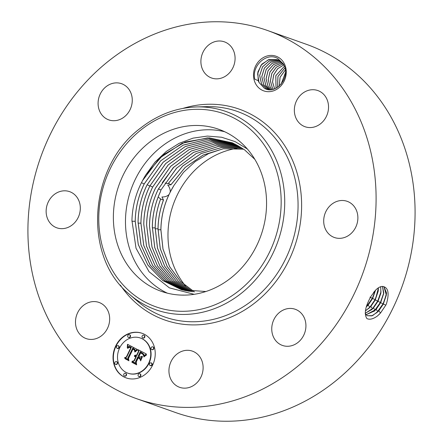 <?xml version="1.0" encoding="UTF-8"?>
<svg xmlns="http://www.w3.org/2000/svg" width="443" height="443" viewBox="0 0 443 443"><rect width="100%" height="100%" fill="white"/><g stroke="black" fill="none" stroke-linecap="round" stroke-linejoin="round"><path stroke-width="0.66" d="M165.112 182.992L168.146 183.695L182.749 166.025L201.172 153.555L221.766 147.464L242.482 148.361M243.672 149.191L223.311 148.737L203.149 155.011L185.157 167.41L170.882 184.803L168.456 183.203M170.882 184.803L167.736 185.096C169.525 187.134 170.356 189.454 170.223 192.063L169.292 194.04C163.904 205.447 161.108 217.358 160.909 229.767L163.002 249.049L169.658 266.658L180.406 281.305L194.438 291.931M160.615 199.106L163.484 200.042L161.955 196.952C164.663 197.107 167.005 196.327 168.977 194.61L169.292 194.04M191.503 291.688L176.397 281.244L164.752 266.321L157.498 248.041L155.205 227.885C155.343 218.034 157.16 208.404 160.654 199.001L160.626 198.957C157.127 208.371 155.31 218.011 155.166 227.874L157.459 248.036L164.718 266.315L176.369 281.244L191.487 291.688M158.184 197.013L160.626 198.957M160.543 191.393L160.405 191.786C155.227 203.044 152.542 214.761 152.353 226.943L154.745 247.532L162.31 266.138L174.409 281.189L190.058 291.516L174.381 281.189L162.276 266.138L154.712 247.526L152.314 226.932C152.508 214.606 155.249 202.761 160.543 191.393L160.92 190.036L162.088 188.353L176.785 167.997L196.399 153.439L218.676 146.378L241.258 147.552M242.465 148.35L221.705 147.453L201.177 153.516L182.704 166.014L168.091 183.707M162.31 182.627L174.033 166.867M243.689 149.202L223.322 148.754L203.165 155.039L185.174 167.443L170.909 184.842M223.039 148.793L208.659 153.56L195.302 161.507L183.574 172.277L174.01 185.357L170.223 192.063M174.01 185.357A76.091 66.683 -70.4 0 0 170.848 190.933L169.968 192.661M168.977 194.61C163.766 205.857 161.064 217.574 160.87 229.756L162.969 249.044L169.625 266.658L180.379 281.305L194.416 291.931M163.484 200.042C160.006 209.412 158.201 219.008 158.057 228.826L160.25 248.545L167.205 266.492L178.396 281.283L192.965 291.826L178.368 281.283L167.172 266.492L160.211 248.54L158.018 228.815L155.2 228.771M163.434 200.053C159.967 209.417 158.162 219.008 158.018 228.815M241.241 147.547L218.56 146.373L196.199 153.505L176.541 168.196L161.861 188.707M240.023 146.783L216.633 145.16L193.497 152.403L173.241 167.692L158.35 189.128C152.658 200.873 149.706 213.166 149.501 226.008L151.999 247.022L159.868 265.95L172.432 281.111L188.624 291.311M237.099 148.311A81.944 71.81 -70.4 0 0 167.98 234.569A81.944 71.81 -70.4 0 0 185.551 285.979M240.006 146.771L216.644 145.138L193.408 152.409L173.207 167.67L158.312 189.111C152.619 200.862 149.668 213.155 149.463 225.991L151.971 247.05L159.978 266.177L172.526 281.222L188.602 291.306M238.777 146.04L215.076 143.897L191.376 150.958L170.721 166.319L155.515 188.098C149.812 199.871 146.854 212.197 146.644 225.066L149.263 246.557L157.586 265.994L170.588 281.128L187.201 291.068M238.76 146.035L215.054 143.881L191.348 150.941L170.688 166.297L155.476 188.081C149.773 199.859 146.816 212.18 146.611 225.05L149.225 246.552L157.553 265.994L170.566 281.128L187.184 291.062M237.52 145.337L213.482 142.657L189.322 149.496L168.202 164.946L152.685 187.068C146.965 198.868 144.003 211.222 143.792 224.125L146.522 246.059L155.166 265.8L168.639 281.023L185.789 290.796L168.611 281.023L155.139 265.8L146.483 246.048L143.754 224.108C143.964 211.211 146.926 198.857 152.647 187.051L149.983 185.778M237.503 145.326L213.443 142.64L189.344 149.452L168.168 164.929L152.647 187.051M236.235 144.651L211.854 141.422L187.289 147.995L165.654 163.561L149.812 186.021C144.08 197.855 141.112 210.237 140.902 223.172L138.083 223.122M236.252 144.662L211.876 141.439L187.317 148.017L165.688 163.583L149.85 186.038C144.119 197.871 141.151 210.253 140.94 223.183L143.781 245.555L152.757 265.601L166.695 280.895L184.388 290.486M267.417 30.462L306.401 44.311A195.385 171.219 109.6 0 1 414.393 195.33A195.385 171.219 109.6 0 1 333.978 382.303A195.385 171.219 109.6 0 1 175.583 412.538L136.599 398.689A195.385 171.219 109.6 0 1 28.607 247.67A195.385 171.219 109.6 0 1 109.022 60.697A195.385 171.219 109.6 0 1 267.417 30.462A195.385 171.219 109.6 0 1 375.409 181.48A195.385 171.219 109.6 0 1 294.994 368.454A195.385 171.219 109.6 0 1 136.599 398.689M184.371 290.481L166.668 280.895L152.724 265.595L143.742 245.549L140.902 223.172M371.001 296.345L369.412 299.318C365.004 308.018 364.174 314.441 366.92 318.595C369.678 319.918 373.194 319.049 377.464 315.981L380.537 312.974L385.814 305.149L380.493 313.018L378.743 314.84M370.996 296.345L375.57 290.204L373.571 292.485M386.407 303.931L385.814 305.138L386.407 303.931C389.491 293.36 388.328 287.54 382.929 286.471C380.698 286.239 378.244 287.479 375.57 290.204M78.123 331.918A19.182 16.812 109.6 0 1 79.463 309.618A19.182 16.812 109.6 0 1 98.999 302.431A19.182 16.812 109.6 0 1 107.029 309.098A19.182 16.812 109.6 0 1 105.689 331.397A19.182 16.812 109.6 0 1 86.152 338.585A19.182 16.812 109.6 0 1 78.123 331.918M79.901 212.352A19.182 16.812 109.6 0 1 56.804 227.813A19.182 16.812 109.6 0 1 46.554 207.119A19.182 16.812 109.6 0 1 69.651 191.658A19.182 16.812 109.6 0 1 79.901 212.352M124.306 116.902A19.182 16.812 109.6 0 1 108.757 119.87A19.182 16.812 109.6 0 1 98.152 105.046A19.182 16.812 109.6 0 1 106.049 86.69A19.182 16.812 109.6 0 1 121.598 83.716A19.182 16.812 109.6 0 1 132.202 98.545A19.182 16.812 109.6 0 1 124.306 116.902M214.224 78.671A19.182 16.812 109.6 0 1 211.566 77.996A19.182 16.812 109.6 0 1 201.676 55.785A19.182 16.812 109.6 0 1 221.749 41.171A19.182 16.812 109.6 0 1 224.413 41.847A19.182 16.812 109.6 0 1 234.303 64.058A19.182 16.812 109.6 0 1 214.224 78.671M296.987 120.053A19.182 16.812 109.6 0 1 298.327 97.748A19.182 16.812 109.6 0 1 317.864 90.566A19.182 16.812 109.6 0 1 325.893 97.233A19.182 16.812 109.6 0 1 324.553 119.532A19.182 16.812 109.6 0 1 305.017 126.72A19.182 16.812 109.6 0 1 296.987 120.053M324.115 216.799A19.182 16.812 109.6 0 1 347.212 201.338A19.182 16.812 109.6 0 1 357.462 222.032A19.182 16.812 109.6 0 1 334.365 237.492A19.182 16.812 109.6 0 1 324.115 216.799M279.71 312.249A19.182 16.812 109.6 0 1 295.265 309.28A19.182 16.812 109.6 0 1 305.864 324.104A19.182 16.812 109.6 0 1 297.967 342.461A19.182 16.812 109.6 0 1 282.418 345.429A19.182 16.812 109.6 0 1 271.814 330.605A19.182 16.812 109.6 0 1 279.71 312.249M189.792 350.479A19.182 16.812 109.6 0 1 192.45 351.155A19.182 16.812 109.6 0 1 202.34 373.366A19.182 16.812 109.6 0 1 182.267 387.979A19.182 16.812 109.6 0 1 179.603 387.304A19.182 16.812 109.6 0 1 169.719 365.093A19.182 16.812 109.6 0 1 189.792 350.479M182.981 290.143L164.602 280.652L150.066 265.008L140.979 244.946L138.05 222.231C138.26 209.268 141.234 196.853 146.982 184.991L163.129 162.204L185.324 146.506L210.298 140.215L234.956 144.008M234.973 144.019L210.287 140.237L185.257 146.567L163.174 162.216L147.021 185.008C141.278 196.869 138.299 209.279 138.089 222.242L141.046 245.051L150.354 265.39L164.763 280.757L183.003 290.148M183.441 295.143L183.081 295.032M283.73 62.613A18.384 16.109 109.6 0 1 278.63 88.024A18.384 16.109 109.6 0 1 256.032 84.48A18.384 16.109 109.6 0 1 261.132 59.069A18.384 16.109 109.6 0 1 283.73 62.613M152.58 365.22A23.684 20.755 109.6 0 1 126.205 377.923A23.684 20.755 109.6 0 1 115.689 345.989A23.684 20.755 109.6 0 1 142.065 333.286A23.684 20.755 109.6 0 1 152.58 365.22M365.237 313.511L367.241 315.748L372.546 315.643L378.754 310.836L383.367 304.064L386.589 293.105L384.031 286.793L382.929 286.471M367.214 315.732L371.777 315.881L377.203 312.343L378.693 310.803L383.3 304.036L386.335 295.132L384.003 286.776M277.285 59.683L268.286 59.761L261.065 65.182L257.599 73.798L259.033 82.481L264.189 88.096C275.668 95.81 291.704 76.777 283.232 63.87L277.899 58.592C267.245 51.742 251.414 65.409 254.786 79.197L258.247 80.687L257.848 72.037L261.813 64.196L269.034 59.484L277.168 59.639L278.653 60.281L283.885 65.121M259.033 82.481A15.544 13.622 109.6 0 1 258.247 80.687M142.225 333.346A23.684 20.755 -70.4 0 0 116.016 346.105A23.684 20.755 -70.4 0 0 126.366 377.979M386.429 294.385L383.129 303.748L376.644 312.852M233.677 143.405L208.703 139.052L183.164 145.149L160.654 160.853L144.191 183.978C138.432 195.867 135.447 208.304 135.237 221.301L138.282 244.464L147.768 264.914L162.692 280.491L181.608 289.772L162.819 280.602L147.918 265.174L138.271 244.542L135.198 221.29C135.408 208.293 138.393 195.85 144.152 183.961L160.615 160.842L183.275 145.066L208.703 139.036L233.66 143.399M128.049 373.244A18.661 16.352 -70.4 0 0 128.21 373.299A18.661 16.352 -70.4 0 0 148.992 363.293A18.661 16.352 -70.4 0 0 140.702 338.136A18.661 16.352 -70.4 0 0 140.542 338.081M142.984 337.959A1.434 1.257 -70.4 0 0 144.739 337.256A1.434 1.257 -70.4 0 0 143.936 335.279M150.31 365.597A1.434 1.257 -70.4 0 0 152.065 364.899A1.434 1.257 -70.4 0 0 151.262 362.917M151.96 349.616A1.434 1.257 -70.4 0 0 153.715 348.912A1.434 1.257 -70.4 0 0 152.913 346.935M124.655 376.046A1.434 1.257 -70.4 0 0 126.41 375.348A1.434 1.257 -70.4 0 0 125.607 373.366M138.997 376.544A1.434 1.257 -70.4 0 0 140.752 375.847A1.434 1.257 -70.4 0 0 139.949 373.864M117.334 348.408A1.434 1.257 -70.4 0 0 119.089 347.705A1.434 1.257 -70.4 0 0 118.287 345.728M128.642 337.455A1.434 1.257 -70.4 0 0 130.397 336.758A1.434 1.257 -70.4 0 0 129.594 334.775M115.678 364.39A1.434 1.257 -70.4 0 0 117.434 363.692A1.434 1.257 -70.4 0 0 116.631 361.709M366.073 314.785L376.101 309.402L380.681 302.674L383.799 293.061L382.53 286.438M366.045 314.757L374.562 310.892L376.035 309.369L380.62 302.647L383.632 293.798L382.492 286.438M205.923 291.522L181.608 289.772M267.949 89.353L266.326 88.639L261.591 84.004L259.664 75.576L262.577 66.843L269.383 60.957L278.254 60.082M278.232 60.076L269.35 60.935L262.538 66.821L259.62 75.554L261.547 83.987L266.431 88.705L268.596 89.552M119.604 348.026A18.661 16.352 -70.4 0 0 127.889 373.189A18.661 16.352 -70.4 0 0 148.665 363.182A18.661 16.352 -70.4 0 0 140.381 338.02A18.661 16.352 -70.4 0 0 119.604 348.026M142.181 335.977A1.434 1.257 -70.4 0 0 144.418 337.145A1.434 1.257 -70.4 0 0 142.181 335.977M149.507 363.62A1.434 1.257 -70.4 0 0 151.739 364.783A1.434 1.257 -70.4 0 0 149.507 363.62M151.157 347.633A1.434 1.257 -70.4 0 0 153.394 348.802A1.434 1.257 -70.4 0 0 151.157 347.633M123.852 374.064A1.434 1.257 -70.4 0 0 126.089 375.232A1.434 1.257 -70.4 0 0 123.852 374.064M138.194 374.568A1.434 1.257 -70.4 0 0 140.431 375.73A1.434 1.257 -70.4 0 0 138.194 374.568M118.763 347.589A1.434 1.257 -70.4 0 0 116.531 346.426A1.434 1.257 -70.4 0 0 118.763 347.589M130.076 336.641A1.434 1.257 -70.4 0 0 127.839 335.478A1.434 1.257 -70.4 0 0 130.076 336.641M117.113 363.576A1.434 1.257 -70.4 0 0 114.875 362.407A1.434 1.257 -70.4 0 0 117.113 363.576M383.732 293.05L380.448 302.359L374.003 311.407M247.316 148.959L235.083 141.594L221.583 137.241L207.379 136.079L193.054 138.138L179.188 143.322L166.346 151.412L155.061 162.077L145.797 174.869L163.118 154.923L185.108 142.065L209.162 137.873L232.359 142.818L244.436 149.74L254.819 159.319M232.254 142.773L207.601 137.878L182.2 143.25L159.519 158.162L142.557 180.578A77.94 68.3 -70.4 0 1 145.797 174.869M194.167 294.335L169.353 287.845L149.081 271.764L136.034 248.263L131.942 220.498C132.296 207.335 135.425 194.815 141.334 182.931L142.557 180.578M266.564 203.852A85.97 75.338 109.6 0 1 161.186 291.306A85.97 75.338 109.6 0 1 113.369 216.738A85.97 75.338 109.6 0 1 218.748 129.29A85.97 75.338 109.6 0 1 266.564 203.852M137.086 349.333L134.683 351.449L134.617 349.3L132.806 347.988L127.855 358.027L128.315 359.539L124.633 357.617L126.283 357.119L130.746 347.855L129.162 347.251L127.761 348.42L127.673 348.109L128.891 347.007L130.774 347.567L131.078 347.157L128.88 346.332L127.285 347.788L127.506 344.294L137.086 349.333M137.236 350.203L134.788 352.002L136.688 350.23L137.297 349.848L137.236 350.203M134.5 350.263L133 349.034L128.487 358.393L128.924 360.812L124.743 358.315L128.603 360.331L128.21 358.343L132.878 348.641L134.295 349.516L134.583 350.291M146.317 353.985L143.648 356.089L143.216 353.641L140.276 351.803L138.183 356.161L138.676 356.416L140.525 352.567L142.674 353.752L143.421 355.269L142.668 354.068L140.603 352.927L138.875 356.521L140.093 357.152L142.137 356.255L140.259 360.153L139.65 357.905L137.806 356.942L135.547 361.632L135.995 363.382L132.036 361.316L133.936 360.79L135.863 356.787L134.456 356.488L135.984 356.537L136.195 356.1L134.34 355.807L135.37 355.175L136.571 355.319L138.46 351.388L137.95 349.621L146.317 353.985M146.284 355.065L143.831 356.964L144.667 355.779L146.284 355.065M140.636 360.907L142.43 356.637L140.636 360.907M138.122 358.082L136.206 362.069L136.643 364.838L131.898 362.047L136.317 364.351L135.951 362.075L138.039 357.728L139.755 358.88M365.237 313.323L373.443 307.968L378.001 301.284L380.886 293.133L380.703 286.699M365.237 313.279L371.921 309.447L373.383 307.935L377.934 301.257L380.936 292.458L380.659 286.71M224.695 131.732A85.97 75.338 -70.4 0 0 125.474 221.04A85.97 75.338 -70.4 0 0 167.343 293.161M375.326 290.453L372.397 298.189L366.394 306.733M268.812 89.58L263.746 84.768L261.802 76.639L264.405 68.117L270.745 62.103L279.273 60.613M279.251 60.602L270.712 62.081L264.36 68.095L261.758 76.617L263.696 84.751L268.796 89.575M127.495 344.682L127.817 344.798L127.828 344.455M127.479 345.064L127.805 345.175L127.817 344.798M127.462 345.429L127.783 345.546L127.805 345.175M127.434 345.789L127.761 345.905L127.783 345.546M127.407 346.138L127.761 345.905M127.374 346.481L127.728 346.254M127.335 346.808L127.695 346.592M127.291 347.129L127.656 346.924M130.774 347.567L131.399 347.273M129.605 347.035L130.004 347.168M129.45 347.002L129.932 347.151M129.301 346.98L129.777 347.118M129.162 346.98L129.627 347.096M129.024 346.985L129.483 347.09M128.891 347.007L129.345 347.102M128.647 347.102L129.218 347.124M128.525 347.168L128.968 347.212M128.404 347.251L128.703 347.356M128.282 347.356L128.559 347.45M126.283 357.119L126.609 357.235L131.067 347.971M124.633 357.617L126.609 357.235M128.298 359.478L124.954 357.734M132.806 347.988L133.127 348.104M132.961 348.048L133.282 348.165M134.711 349.56L134.993 349.538M134.744 349.699L135.037 349.671M134.766 349.854L135.065 349.815M134.777 350.02L135.087 349.97M134.777 350.197L135.098 350.136M134.766 350.385L135.098 350.313M134.75 350.585L135.093 350.496M134.716 350.79L135.071 350.695M134.678 351.011L134.977 351.116M136.688 350.23L137.225 350.197M136.461 350.407L136.782 350.518M136.222 350.601L136.538 350.712M135.973 350.823L136.278 350.928M135.713 351.066L136.007 351.172M135.436 351.332L135.724 351.432M135.148 351.62L135.431 351.72M128.21 358.343L128.492 358.442M128.913 360.752L125.125 358.78M138.46 351.388L138.781 351.504L138.288 349.798M136.571 355.319L136.893 355.43L138.781 351.504M136.067 355.17L136.632 355.341M135.829 355.136L136.389 355.28M135.597 355.142L136.151 355.253M135.37 355.175L135.918 355.258M135.148 355.242L135.691 355.292M134.932 355.336L135.469 355.352M134.727 355.463L135.259 355.447M134.528 355.618L135.049 355.574M135.984 356.537L136.516 356.216M135.519 356.366L135.879 356.488M135.364 356.338L135.84 356.477M135.215 356.322L135.691 356.449M135.06 356.327L135.536 356.438M134.91 356.344L135.381 356.438M134.755 356.377L135.231 356.46M134.606 356.421L135.082 356.488M134.456 356.488L134.927 356.537M133.936 360.79L134.257 360.907L136.184 356.903M132.036 361.316L134.257 360.907M135.979 363.321L132.363 361.433M137.806 356.942L139.65 357.905M140.448 359.766L139.971 358.016M140.093 357.152L141.981 356.576M140.276 351.803L140.569 351.964M141.35 352.384L140.896 352.08M143.554 354.367L143.831 354.306M143.593 354.561L143.875 354.483M143.621 354.765L143.914 354.671M143.643 354.998L143.947 354.882M143.659 355.242L143.969 355.109M143.665 355.507L143.981 355.358M146.223 354.804L146.655 354.865M145.88 354.976L146.55 354.915M145.553 355.164L146.201 355.092M145.243 355.358L145.874 355.28M144.95 355.568L145.265 355.679M144.667 355.779L144.972 355.89M144.407 356.006L144.695 356.111M131.981 362.402L132.302 362.518L132.236 362.224M136.638 364.777L132.302 362.518M373.383 307.935L371.361 309.962M381.03 291.71L377.763 300.969L372.524 308.716L370.791 306.534L375.315 299.894L378.466 287.773M366.378 306.789L368.072 305.066L372.569 298.477L375.442 290.337M366.344 306.91L368.133 305.1L372.635 298.504L375.526 290.248M365.453 310.82L370.725 306.501L375.254 299.867L378.233 291.117L378.411 287.812M368.133 305.1L369.872 307.281L368.714 308.511M269.715 89.641L265.85 85.516L263.901 77.675L266.199 69.379L272.096 63.271L280.236 61.234M269.737 89.641L265.894 85.532L263.945 77.697L266.243 69.401L272.135 63.294L280.258 61.245M370.725 306.501L369.872 307.281L375.083 299.579L372.635 298.504M365.442 310.892L370.791 306.534M378.333 290.375L375.083 299.579M270.839 89.624L268.043 86.296L266.093 78.76L268.098 70.703L273.541 64.54L281.205 61.987M270.811 89.624L267.998 86.28L266.044 78.738L268.059 70.681L273.503 64.517L281.183 61.97M272.03 89.497L270.191 87.061L268.242 79.829L269.97 72.032L274.948 65.841L282.113 62.845M272.002 89.503L270.147 87.044L268.198 79.812L269.925 72.01L274.909 65.819L282.091 62.823M285.442 72.624L281.095 84.22M285.442 72.691L281.144 84.164M273.292 89.237L272.345 87.825L270.402 80.914L271.847 73.394L276.349 67.214L282.972 63.825M273.265 89.242L272.295 87.808L270.357 80.892L271.803 73.372L276.31 67.192L282.955 63.803M285.286 69.933L280.065 77.259L279.19 86.13M285.292 69.983L280.109 77.276L279.228 86.097M274.632 88.822L272.572 82.021L273.724 74.817L277.733 68.687L283.786 64.955M274.605 88.833L272.523 81.999L273.685 74.789L277.7 68.659L283.769 64.933M284.904 67.962L277.966 76.501L277.567 87.343M284.893 67.923L277.922 76.478L277.534 87.36M284.389 66.323L275.823 75.72L276.05 88.207M284.378 66.289L275.779 75.703L276.017 88.223M160.87 229.756L158.051 229.712M155.166 227.874L152.348 227.829M160.92 190.036L158.478 188.868M149.812 186.021L147.148 184.748M183.164 108.341A111.802 97.969 109.6 0 1 294.634 165.566A111.802 97.969 109.6 0 1 255.212 302.624A111.802 97.969 109.6 0 1 120.363 285.104M385.814 305.149L383.367 304.064M380.537 312.974L378.754 310.836M196.526 106.929L206.637 106.652A109 95.522 109.6 0 1 294.988 178.75A109 95.522 109.6 0 1 252.815 300.044A109 95.522 109.6 0 1 137.513 301.223L129.843 294.634C82.332 256.984 88.434 166.341 140.785 127.916C157.819 114.654 176.403 107.66 196.526 106.929A105.152 92.144 109.6 0 1 281.759 176.486A105.152 92.144 109.6 0 1 241.075 293.493A105.152 92.144 109.6 0 1 129.843 294.634M378.693 310.803L377.835 311.584L376.101 309.402M383.3 304.036L380.681 302.674M144.152 183.961L141.461 182.677M135.198 221.29L131.925 221.234M238.677 290.907A102.355 89.696 109.6 0 1 112.865 271.171A102.355 89.696 109.6 0 1 141.256 129.688A102.355 89.696 109.6 0 1 267.068 149.424A102.355 89.696 109.6 0 1 238.677 290.907M376.035 309.369L375.182 310.15L373.443 307.968M380.62 302.647L378.001 301.284M368.072 305.066L367.214 305.847L366.837 305.365M377.934 301.257L375.315 299.894M372.569 298.477L369.955 297.115M128.21 373.299L127.889 373.189M140.702 338.136L140.381 338.02M143.144 338.026L142.818 337.915M144.102 335.323L143.781 335.207M150.465 365.669L150.144 365.553M151.428 362.961L151.102 362.85M152.115 349.682L151.794 349.571M153.079 346.98L152.757 346.863M124.81 376.118L124.489 376.002M125.773 373.41L125.452 373.294M139.157 376.616L138.831 376.5M140.115 373.909L139.794 373.798M118.453 345.773L118.126 345.656M117.489 348.475L117.168 348.359M129.76 334.819L129.439 334.709M128.802 337.527L128.476 337.411M116.797 361.754L116.476 361.638M115.839 364.462L115.518 364.345"/></g></svg>
